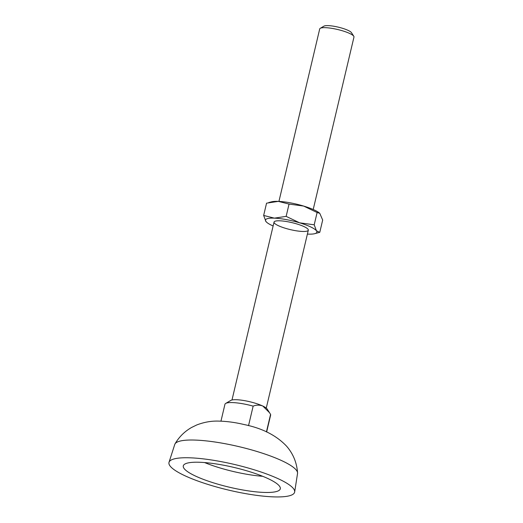 <?xml version="1.0" encoding="UTF-8"?>
<svg xmlns="http://www.w3.org/2000/svg" width="523" height="523" viewBox="0 0 523 523"><rect width="100%" height="100%" fill="white"/><g stroke="black" fill="none" stroke-linecap="round" stroke-linejoin="round"><path stroke-width="0.78" d="M297.502 473.661A63.1 12.853 -166.7 0 0 297.567 472.903A63.1 12.853 -166.7 0 0 239.05 446.662A63.1 12.853 -166.7 0 0 174.983 443.922A63.1 12.853 -166.7 0 0 174.695 444.635M294.665 491.986L297.535 473.485A63.093 12.846 -166.7 0 0 239.05 446.668A63.093 12.846 -166.7 0 0 174.754 444.458L169.027 462.286A64.558 13.147 -166.7 0 0 203.793 483.095A64.558 13.147 -166.7 0 0 272.895 496.85A64.558 13.147 -166.7 0 0 294.665 491.986A64.558 13.147 -166.7 0 0 234.82 464.548A64.558 13.147 -166.7 0 0 169.027 462.286M263.527 492.405A49.842 10.153 -166.7 0 0 280.335 488.652A49.842 10.153 -166.7 0 0 234.134 467.464A49.842 10.153 -166.7 0 0 183.338 465.718A49.842 10.153 -166.7 0 0 210.174 481.788A49.842 10.153 -166.7 0 0 263.527 492.405M204.591 462.561A48.593 9.898 -166.7 0 0 262.749 476.309M266.645 431.965L270.639 415.085A23.476 4.779 -166.7 0 0 270.574 414.393L269.561 412.752L262.853 406.064C259.656 404.815 256.42 404.835 253.152 406.123A23.476 4.779 -166.7 0 0 225.675 403.436A23.476 4.779 -166.7 0 0 224.949 404.279L220.954 421.165M269.293 412.333L267.129 408.993A19.076 3.883 -166.7 0 0 262.853 406.064A19.076 3.883 -166.7 0 0 244.601 400.657A19.076 3.883 -166.7 0 0 230.813 400.409L225.675 403.436M270.574 414.393L266.442 431.874M253.152 406.123L248.536 425.644M313.205 209.507L353.973 37.048A17.605 3.589 -166.7 0 0 353.77 36.237L351.449 32.655A14.454 2.942 -166.7 0 0 348.207 30.432A14.454 2.942 -166.7 0 0 334.374 26.34A14.454 2.942 -166.7 0 0 323.927 26.15L320.246 28.314A17.605 3.589 -166.7 0 0 319.703 28.948L278.936 201.407M353.77 36.237A17.605 3.589 -166.7 0 0 349.822 33.531A17.605 3.589 -166.7 0 0 332.974 28.543A17.605 3.589 -166.7 0 0 320.246 28.314M314.715 233.683L319.775 232.323L316.461 230.813A26.412 5.38 13.3 0 1 314.715 233.683A26.412 5.38 13.3 0 1 307.995 234.114A26.412 5.38 13.3 0 1 307.393 234.082M314.205 224.805L299.646 222.831A26.412 5.38 13.3 0 1 316.461 230.813L314.205 224.805L317.108 212.521L319.756 213.299L322.678 220.046L319.775 232.323M274.372 218.15A26.412 5.38 13.3 0 1 299.646 222.831L286.146 216.365L274.372 218.15L263.657 215.443L265.906 221.451A26.412 5.38 13.3 0 1 274.372 218.15M273.124 225.982A26.412 5.38 13.3 0 1 266.763 222.347A26.412 5.38 13.3 0 1 265.906 221.451L266.763 222.347M279.975 220.811A17.605 3.589 13.3 0 1 297.044 224.001A17.605 3.589 13.3 0 1 308.112 229.368A17.605 3.589 13.3 0 1 290.357 229.623A17.605 3.589 13.3 0 1 274.595 221.445A17.605 3.589 13.3 0 1 279.975 220.811M263.657 215.443L266.56 203.166L278.334 201.375L289.049 204.081L303.615 206.055L317.108 212.521M289.049 204.081L286.146 216.365M268.75 202.545L271.62 201.8A26.412 5.38 13.3 0 1 278.334 201.375A26.412 5.38 13.3 0 1 303.615 206.055A26.412 5.38 13.3 0 1 319.573 213.136L319.756 213.299M297.567 472.903C296.829 462.711 293.181 453.82 286.624 446.23C276.536 435.528 262.435 428.311 244.313 424.584C235.402 422.44 226.877 421.283 218.745 421.107C211.462 420.838 204.12 422.126 196.726 424.97L191.732 427.396C184.691 431.364 179.108 436.875 174.983 443.922M274.045 222.079L231.996 399.984M308.315 230.185L266.266 408.084"/></g></svg>
